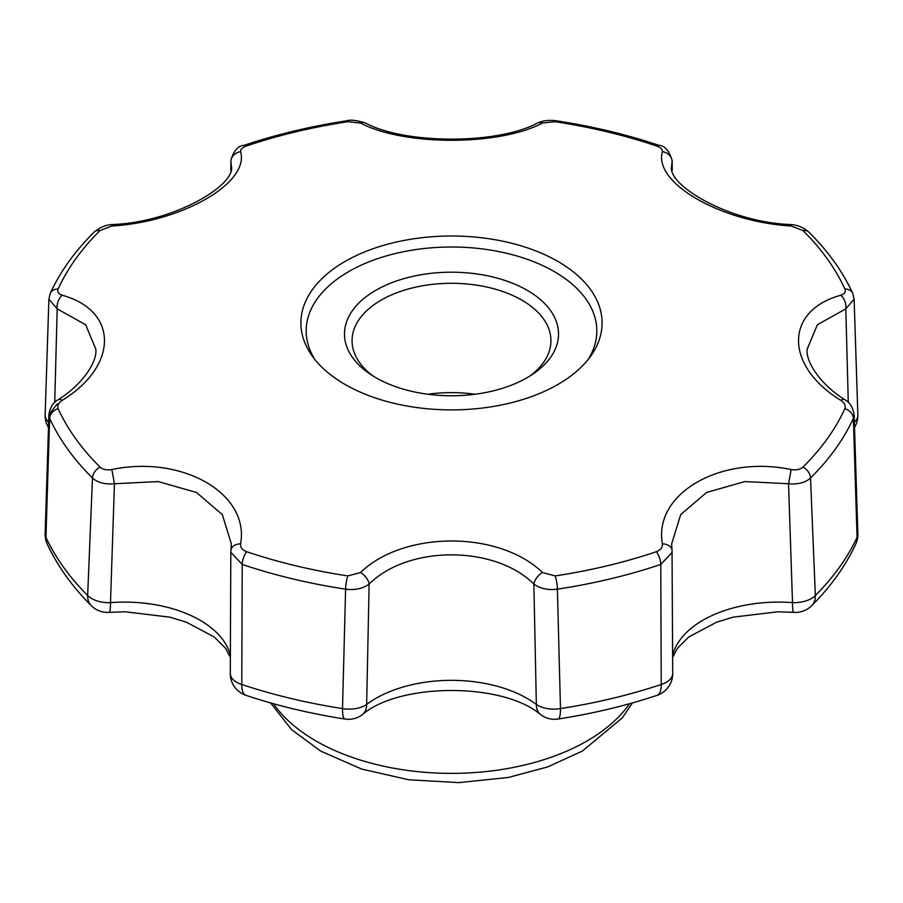 <?xml version="1.0" encoding="UTF-8"?>
<svg xmlns="http://www.w3.org/2000/svg" width="903" height="903" viewBox="0 0 903 903"><rect width="100%" height="100%" fill="white"/><g stroke="black" fill="none" stroke-linecap="round" stroke-linejoin="round"><path stroke-width="1.35" d="M373.244 376.122A99.432 57.408 180 0 1 352.068 340.702A99.432 57.408 180 0 1 413.45 287.662A99.432 57.408 180 0 1 521.81 300.112A99.432 57.408 180 0 1 550.932 340.702A99.432 57.408 180 0 1 529.756 376.122M375.829 377.668A107.005 61.776 0 0 0 532.759 374.181A107.005 61.776 0 0 0 525.207 289.186A107.005 61.776 0 0 0 377.793 289.186A107.005 61.776 0 0 0 370.241 374.181A107.005 61.776 0 0 0 375.829 377.668M475.046 394.25A99.432 57.408 0 0 0 427.954 394.25M672.08 550.999L672.182 552.309L660.782 564.443A10.712 4.402 71.4 0 0 656.357 551.722C660.669 550.085 662.689 547.466 662.407 543.877C653.23 493.727 720.492 454.694 791.141 469.56C796.209 470.373 800.148 469.56 802.948 467.099A406.79 234.859 180 0 0 844.869 408.664C845.953 405.729 844.598 402.964 840.795 400.345C784.538 365.839 784.346 310.767 840.795 295.236C844.587 293.938 845.942 291.85 844.869 288.983A406.79 234.859 180 0 0 802.948 230.547L791.141 226.021C720.763 221.799 653.219 182.937 662.407 151.704C662.7 149.424 660.68 147.494 656.357 145.914A406.79 234.859 180 0 0 555.153 121.713L542.522 123.034C499.246 145.993 403.923 146.072 360.478 123.034L347.847 121.713A10.712 2.224 -98.6 0 0 346.729 120.799C310.677 126.296 276.499 134.468 244.194 145.327A10.712 4.402 71.4 0 1 246.643 145.914C242.331 147.494 240.311 149.413 240.593 151.704C249.77 182.812 182.508 221.777 111.859 226.021L100.052 230.547A10.712 7.551 45.3 0 0 94.172 232.094L94.172 232.094C74.881 251.203 60.23 271.645 50.241 293.419A10.712 8.454 24.5 0 1 58.131 288.983C57.047 291.838 58.402 293.926 62.205 295.236C118.462 310.7 118.654 365.704 62.205 400.345A10.712 4.538 57 0 0 58.21 399.724C53.153 402.388 50.049 407.366 48.886 414.658L49.631 418.292L45.94 537.353A419.951 242.456 0 0 0 87.659 595.506L92.467 477.992A10.712 7.551 -45.3 0 1 100.052 467.099C102.84 469.549 106.768 470.373 111.859 469.56C182.237 454.74 249.781 493.535 240.593 543.877C240.3 547.455 242.32 550.074 246.643 551.722A406.79 234.859 180 0 0 347.847 575.933L360.478 572.547C403.754 530.546 499.077 530.4 542.522 572.547L555.153 575.933A10.712 2.224 -98.6 0 1 557.388 589.174C548.087 590.381 540.254 588.666 533.865 584.049A10.712 5.666 -48 0 1 542.522 572.547M662.407 543.877A10.712 7.619 -7.4 0 1 672.035 550.175L671.629 543.956L680.715 514.541L706.62 492.428L744.828 481.57L788.556 483.748L791.141 469.56M672.712 673.469A22.947 12.631 179.7 0 1 661.222 684.485L660.782 564.443A415.583 239.938 0 0 1 557.388 589.174L560.481 708.584A419.951 242.456 0 0 0 661.222 684.485A22.947 9.357 -108.4 0 1 657.012 695.355A22.947 22.947 0 0 0 672.712 673.469L672.035 550.175M62.205 400.345C58.413 402.952 57.058 405.718 58.131 408.664A406.79 234.859 180 0 0 100.052 467.099M579.433 368.819A150.587 86.936 180 0 1 345.025 384.43A150.587 86.936 180 0 1 312.325 356.154A150.587 86.936 180 0 1 367.893 250.639A150.587 86.936 180 0 1 557.975 261.475A150.587 86.936 180 0 1 590.675 356.154A150.587 86.936 180 0 1 579.433 368.819M230.92 550.999A10.712 7.619 7.4 0 1 230.965 550.175L230.818 552.309L242.218 564.443L241.778 684.485A22.947 9.357 108.4 0 0 245.988 695.355C277.289 705.762 310.271 713.652 344.957 719.036A22.947 22.947 0 0 0 362.238 714.725C399.657 682.408 503.343 682.408 540.762 714.725A22.947 14.843 -53.1 0 1 536.348 704.442L533.865 584.049C494.81 545.198 408.359 545.051 369.135 584.049L366.652 704.442A22.947 12.755 -178.6 0 1 342.519 708.584L345.612 589.174A10.712 2.224 -81.4 0 1 347.847 575.933M360.478 572.547A10.712 5.666 -132 0 1 369.135 584.049C362.792 588.666 354.947 590.37 345.612 589.174A415.583 239.938 0 0 1 242.218 564.443A10.712 4.402 -71.4 0 1 246.643 551.722M240.593 543.877A10.712 7.619 7.4 0 0 230.965 550.175L231.371 543.945L222.319 514.597L196.47 492.474L158.217 481.57L114.444 483.748L110.493 602.606A22.947 13.161 -177.7 0 1 87.659 595.506A22.947 16.231 135 0 0 91.293 605.676A22.947 22.947 0 0 0 109.252 612.347L125.224 611.794L169.922 617.167L186.368 622.178L214.169 636.931L225.615 648.32L230.367 657.486M111.859 469.56L114.444 483.748C104.951 484.572 97.626 482.654 92.467 477.992A415.583 239.938 0 0 1 49.631 418.292A10.712 8.454 -24.5 0 1 58.131 408.664M45.15 533.763A22.947 22.947 0 0 0 47.283 544.17A22.947 18.094 155 0 1 45.94 537.353A22.947 12.868 -178.2 0 1 45.15 533.763L48.886 414.658L57.194 403.946M58.21 399.724C82.41 384.509 97.332 362.08 95.842 349.201L85.638 324.764L57.194 308.849L54.711 402.456M62.205 295.236A10.712 6.49 -72.8 0 0 57.194 308.849L48.886 299.141L45.15 414.77A22.947 13.613 1.9 0 0 48.649 422.344M94.172 232.094C99.861 227.308 106.012 224.779 112.627 224.531C174.606 222.228 236.349 184.652 231.371 166.129L230.92 161.806L230.897 169.899M240.593 151.704A10.712 9.572 -11.7 0 0 230.92 161.806L230.784 170.317M672.216 170.317L672.182 160.666L671.629 166.129C666.696 184.743 728.563 222.262 790.373 224.531A10.712 1.772 -85.6 0 1 791.141 226.021M672.103 169.899L672.08 161.806A10.712 9.572 11.7 0 0 662.407 151.704M854.351 422.344A22.947 13.613 -1.9 0 0 857.85 414.77L854.114 299.141L845.806 308.849L817.362 324.764L807.158 349.201C805.634 362.126 820.748 384.633 844.79 399.724A10.712 4.538 -57 0 0 840.795 400.345M848.289 402.456L845.806 308.849A10.712 6.49 72.8 0 0 840.795 295.236M857.85 533.763L854.114 414.658L853.369 418.292L857.06 537.353A22.947 18.094 -155 0 1 855.717 544.17C845.411 566.147 830.737 586.645 811.707 605.676A22.947 16.231 -135 0 0 815.341 595.506A419.951 242.456 0 0 0 857.06 537.353A22.947 12.868 178.2 0 0 857.85 533.763A22.947 22.947 0 0 1 855.717 544.17M802.948 467.099A10.712 7.551 45.3 0 1 810.533 477.992L815.341 595.506A22.947 13.161 -2.3 0 1 792.507 602.606L788.556 483.748C798.083 484.561 805.408 482.642 810.533 477.992A415.583 239.938 0 0 0 853.369 418.292A10.712 8.454 24.5 0 0 844.869 408.664M360.478 123.034A10.712 7.619 -63.9 0 1 365.625 123.09L365.625 123.09C356.888 120.302 350.59 119.535 346.729 120.799M112.627 224.531A10.712 1.772 85.6 0 0 111.859 226.021M542.522 123.034A10.712 7.619 -116.1 0 0 537.375 123.09L537.375 123.09C496.977 144.751 404.849 144.22 365.625 123.09M588.09 359.552A145.327 83.9 0 0 0 451.5 247.004A145.327 83.9 0 0 0 314.91 359.552M629.515 703.73A191.662 110.651 180 0 1 326.83 746.77A191.662 110.651 180 0 1 315.971 740.968A191.662 110.651 180 0 1 273.485 703.73M656.357 551.722A406.79 234.859 180 0 1 555.153 575.933M344.957 719.036A22.947 4.865 -81.2 0 1 342.519 708.584A419.951 242.456 0 0 1 241.778 684.485A22.947 12.631 0.3 0 1 230.288 673.469A22.947 22.947 0 0 0 245.988 695.355M246.643 145.914A406.79 234.859 180 0 1 347.847 121.713M58.131 288.983A406.79 234.859 180 0 1 100.052 230.547M362.238 714.725A22.947 14.843 -126.9 0 0 366.652 704.442A107.085 61.822 0 0 1 536.348 704.442A22.947 12.755 -1.4 0 0 560.481 708.584A22.947 4.865 -98.8 0 1 558.043 719.036A22.947 22.947 0 0 1 540.762 714.725M230.378 655.499A107.085 61.822 0 0 0 110.493 602.606A22.947 2.416 85.7 0 1 109.252 612.347M672.633 657.486L677.385 648.32L688.831 636.931L716.632 622.178L733.078 617.167L777.776 611.794L793.748 612.347A22.947 2.416 -85.7 0 1 792.507 602.606A107.085 61.822 0 0 0 672.622 655.499M555.153 121.713A10.712 2.224 -81.4 0 1 556.271 120.799C549.058 119.851 542.771 120.607 537.375 123.09M656.357 145.914A10.712 4.402 -71.4 0 1 658.806 145.327L658.806 145.327C626.501 134.468 592.323 126.296 556.271 120.799M802.948 230.547A10.712 7.551 -45.3 0 1 808.828 232.094C803.331 227.364 797.18 224.847 790.373 224.531M844.869 288.983A10.712 8.454 -24.5 0 1 852.759 293.419L852.759 293.419C842.77 271.645 828.119 251.203 808.828 232.094M632.393 702.929L622.257 717.953L582.3 751.093L547.703 766.907L508.366 777.46L458.848 782.619L408.845 779.786L361.753 769.096L320.723 751.104L291.635 729.692L270.607 702.929M230.818 552.309L230.288 673.469M657.012 695.355C625.711 705.762 592.729 713.652 558.043 719.036M47.283 544.17C57.589 566.147 72.263 586.645 91.293 605.676M793.748 612.347A22.947 22.947 0 0 0 811.707 605.676M45.15 414.77A22.947 22.947 0 0 0 48.48 427.446M854.52 427.446A22.947 22.947 0 0 0 857.85 414.77M244.194 145.327C237.918 145.801 233.471 150.914 230.818 160.666M50.241 293.419L48.886 299.141M672.182 160.666C669.157 150.62 664.71 145.507 658.806 145.327M854.114 299.141L852.759 293.419M854.114 414.658C852.827 407.185 849.723 402.207 844.79 399.724"/></g></svg>
